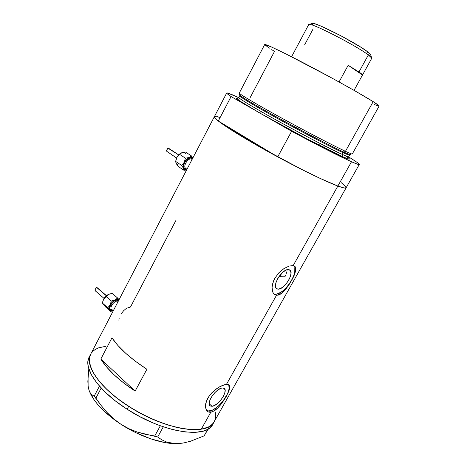 <?xml version="1.0" encoding="UTF-8"?>
<svg xmlns="http://www.w3.org/2000/svg" width="467" height="467" viewBox="0 0 467 467"><rect width="100%" height="100%" fill="white"/><g stroke="black" fill="none" stroke-linecap="round" stroke-linejoin="round"><path stroke-width="0.7" d="M277.824 289.114L276.09 288.145L275.442 285.822L275.997 282.488L277.678 278.665L280.223 274.94L283.236 271.911L286.242 270.037L287.59 269.634L289.511 269.838C295.255 272.068 284.17 290.299 277.824 289.114L276.913 288.851C271.152 286.65 282.564 268.081 288.769 269.611L290.445 270.673L291.017 273.043L290.427 276.347L288.758 280.095L286.271 283.732L283.329 286.715L280.369 288.612L277.824 289.114M286.855 271.706L286.329 273.335L286.855 271.706M285.57 275.116L284.619 276.966L285.57 275.116M212.071 406.296L209.146 403.721L212.071 406.296L210.092 405.893L209.485 405.175L209.181 402.84L210.109 399.618L212.129 396.004L214.931 392.566L218.071 389.852L221.06 388.264L222.35 387.978L224.061 388.311C228.69 390.581 218.463 405.916 212.071 406.296L210.191 405.963C205.538 403.686 216.093 388.065 222.35 387.978L224.277 388.468L225.112 390.266L224.755 393.086L223.255 396.512L220.85 400.026L217.891 403.114L214.808 405.315L212.071 406.296M346.181 187.623L344.821 188.078L343.157 187.769L337.857 186.053C343.157 188.008 345.93 188.563 346.164 187.716C345.93 188.563 343.157 188.008 337.857 186.053L293.183 265.583L294.584 266.097L295.488 267.083L295.804 270.34L294.362 274.981L291.612 280.509L286.131 288.752L282.15 292.914L278.279 295.091L276.517 295.255L274.946 294.77L273.65 293.661L272.687 291.963L272.033 287.193L273.347 281.338L274.777 278.314L278.898 272.775L284.018 268.531L289.12 266.062L293.183 265.583L337.857 186.053C324.051 180.968 291.122 164.618 261.952 148.185C232.724 131.735 213.448 118.776 214.335 116.738L89.039 357.337C83.062 368.259 98.671 391.194 127.129 409.238L128.676 406.366C100.183 388.328 84.509 365.48 90.44 354.651C85.152 365.159 98.665 385.999 124.712 403.745C150.672 421.526 183.945 432.22 201.289 429.179L210.798 412.25L209.053 412.186L207.576 411.503L206.432 410.236L205.439 406.255L206.467 401.025L209.56 395.485L211.749 392.893L216.857 388.526L219.531 386.857L224.44 384.767L228.042 384.464L229.163 384.995L229.922 387.336L228.877 391.212L224.773 398.976L221.008 404.364L217.92 407.889L212.73 411.696L210.798 412.25L209.414 411.024C218.317 410.394 232.986 390.073 228.509 384.604M295.804 270.34L293.113 277.684L289.908 283.376L286.131 288.752L282.15 292.914L280.177 294.292L276.517 295.255L226.448 384.388L276.517 295.255L274.999 294.152C283.79 295.71 299.779 271.654 293.854 265.746M287.141 269.733L287.117 270.253M135.138 391.107C118.793 380.296 107.352 369.619 100.819 359.07L111.963 337.822C118.741 348.02 130.386 358.498 146.895 369.257L135.138 391.107L100.819 359.07L111.963 337.822L117.789 345.352L125.751 353.326L135.582 361.411L146.895 369.257L135.138 391.107L123.953 383.197L114.275 374.989L106.476 366.834L100.819 359.07L135.138 391.107M121.321 313.655L123.691 310.637L126.44 308.319L130.491 307L175.995 220.296M206.718 410.651L209.414 411.024L210.798 412.25L209.053 412.186L207.704 411.59L206.432 410.236L205.509 407.399L205.69 403.733L207.78 398.223L209.56 395.485L214.225 390.546L219.531 386.857L222.094 385.602L226.448 384.388L229.163 384.995L229.782 385.958L229.606 389.104L226.402 396.232L221.008 404.364L216.875 408.888L214.773 410.551L210.798 412.25L201.289 429.179C207.949 428.023 212.304 425.425 214.365 421.38C208.778 436.441 165.049 430.224 128.676 406.366L127.129 409.238C163.462 433.107 207.225 439.196 212.876 424.018L213.892 422.221M273.831 293.871L276.517 295.255L274.946 294.77L273.65 293.661L272.687 291.963L272.022 288.524L272.43 284.333L274.777 278.314L278.898 272.775L284.018 268.531L289.12 266.062L293.183 265.583L294.584 266.097L295.488 267.083L295.885 268.513M341.424 182.801L345.895 186.882M345.119 155.639C353.186 160.957 348.487 159.317 342.486 156.614L306.066 138.372L260.516 113.423L291.63 131.245L277.725 156.883L265.454 149.481L277.725 156.883L304.717 170.934L320.485 178.575L337.857 186.053L319.918 178.306L301.378 169.258L259.605 146.86L240.96 135.979L226.489 126.866L217.441 120.363L214.703 117.713L214.411 116.592L214.575 117.521L218.293 121.046L244.813 137.52L265.454 149.481C249.933 140.765 237.96 133.544 229.53 127.824L218.293 121.046L231.083 96.564C228.112 94.579 226.647 93.4 226.688 93.021C226.98 92.484 231.013 94.03 238.789 97.679L227.447 92.956L226.705 92.968L227.05 93.569L231.083 96.564L291.63 131.245L326.9 149.767L351.505 161.751L337.857 186.053L351.505 161.751L357.623 164.238L359.263 164.291L356.625 162.055L350.139 157.834C356.152 161.57 359.205 163.765 359.298 164.425C359.263 164.933 356.66 164.04 351.505 161.751C340.606 156.918 316.591 144.717 291.63 131.245L277.725 156.883C302.517 170.286 326.643 181.926 337.857 186.053L344.232 187.997L346.164 187.716L359.251 164.512M214.592 116.464L219.029 117.153M215.299 412.174L215.655 415.338L215.415 418.269L214.575 420.93L213.127 423.3L211.061 425.332L208.393 427.013L201.289 429.179L192.025 429.64L180.927 428.292L168.453 425.139L161.874 422.915L155.167 420.288L141.705 413.943L128.734 406.401L116.873 398.047L106.692 389.291L102.372 384.89L98.625 380.552L92.974 372.234L91.112 368.346L89.331 361.3L89.407 358.207L90.837 353.893L89.413 358.183L89.331 361.271L89.886 364.663L92.956 372.199L98.595 380.512L106.651 389.25L116.826 398.007L122.57 402.262L135.056 410.265L148.354 417.253L161.81 422.892L174.769 426.926L180.869 428.28L191.978 429.634L201.254 429.185L208.364 427.025L211.037 425.349L213.11 423.318L214.569 420.954L215.415 418.292L215.655 415.367L215.305 412.203M91.404 352.994L93.277 350.915L95.688 349.193L98.607 347.851L105.799 346.281M274.999 294.152L276.814 294.029L281.076 292.149L283.358 290.468L287.8 285.95L291.554 280.457L294.082 274.794L294.759 272.156L294.8 267.749M207.722 411.001L211.393 410.522L213.582 409.512L218.247 406.162L222.718 401.486L227.686 393.523L229.134 388.702L228.789 385.112M118.933 320.49L118.986 320.922M119.155 318.366L118.927 319.737M89.098 390.319L88.111 386.121L88.94 390.033L90.277 392.91L92.046 394.895L94.188 396.144L95.887 398.123L101.193 388.077L95.887 398.123L101.234 405.613L107.153 412.6L113.732 418.899L121.07 424.369L114.298 419.687L102.577 409.728L97.842 404.661L93.99 399.676L89.611 391.725C94.176 402.542 104.666 413.423 121.07 424.369L135.745 432.64L150.882 438.892L165.225 442.628L171.739 443.475L177.641 443.621L182.655 443.119L174.687 443.597L166.631 442.033L161.909 439.879L157.683 437.024L137.292 432.08L128.98 428.764L121.07 424.369C139.849 436.622 162.878 444.304 177.641 443.621L183.98 442.885L190.565 441.227L204.12 435.845L208.264 428.916L204.12 435.845L207.897 429.144L204.12 435.845L190.565 441.227L183.98 442.885L177.641 443.621L171.868 443.323L166.631 442.033L161.909 439.879L157.683 437.024L154.717 436.02L160.35 425.781L154.717 436.02L145.955 434.456L137.292 432.08L128.98 428.764L121.07 424.369L113.732 418.899L107.153 412.6L101.234 405.613L94.188 396.144L99.459 386.151L94.188 396.144L92.046 394.895L90.277 392.91L88.94 390.033L88.111 386.121L88.076 375.772L88.841 368.819L87.843 381.335L88.111 386.121L89.144 390.453M157.683 437.024L163.304 426.82L157.683 437.024M88.111 386.121L88.094 382.333M105.84 346.275L98.636 347.839L95.712 349.182L93.295 350.898L91.421 352.976M89.442 356.572L88 360.898L87.907 364.009L88.45 367.412L91.491 374.989L97.107 383.337L105.139 392.093L115.296 400.873L127.129 409.238L140.088 416.78L153.538 423.12L160.245 425.741L173.204 429.751L185.072 431.981L195.323 432.389L203.565 431.029L206.846 429.722L209.531 428.029L211.609 425.974L213.08 423.592M320.362 143.62L319.428 145.313L320.362 143.62M265.454 149.481C249.933 140.765 237.96 133.544 229.53 127.824L265.454 149.481L229.53 127.824L244.813 137.52L265.454 149.481M285.349 276.902L278.974 276.592L279.803 276.715L281.729 273.277L279.803 276.715L284.619 276.966M239.291 93.032L239.583 94.801C238.795 95.367 255.274 105.256 279.926 118.822C304.531 132.365 332.276 146.79 343.858 152.114L345.446 151.314C333.707 145.873 305.441 131.157 280.369 117.369C255.245 103.557 238.474 93.546 239.291 93.032L239.302 93.021M348.615 158.103L349.45 159.031L348.335 158.978L342.486 156.614L341.984 154.262C346.029 156.13 348.294 156.947 348.779 156.702L349.684 155.085C349.217 155.301 346.963 154.472 342.924 152.586L343.858 152.114C348.843 154.466 351.009 155.172 350.349 154.244M352.293 153.877C352.515 154.39 350.232 153.532 345.446 151.314L373.191 101.654C362.234 94.719 334.5 79.192 308.996 65.783C283.451 52.345 265.314 43.723 264.707 44.523L239.273 93.073C239.028 93.89 256.085 104.03 281.058 117.742C305.984 131.437 333.812 145.92 345.446 151.314C350.017 153.433 352.299 154.308 352.311 153.935L379.116 106.126C379.467 105.869 377.494 104.38 373.191 101.654L345.446 151.314L342.924 152.586C331.535 147.374 304.466 133.328 280.27 120.007C256.033 106.674 239.472 96.745 239.74 95.881L239.834 95.221M226.688 93.021L214.335 116.738C214.155 117.38 215.474 118.816 218.293 121.046L231.083 96.564L260.516 113.423C277.275 123.025 299.435 134.981 314.279 142.663L342.486 156.614L341.984 154.262C335.767 151.664 318.144 142.61 289.12 127.112C259.243 110.948 237.043 97.568 238.876 97.527C238.584 98.438 255.11 108.42 279.33 121.764C303.503 135.086 330.572 149.101 341.984 154.262L342.924 152.586L341.984 154.262C346.485 156.293 348.75 157.11 348.779 156.702M220.01 117.468L217.155 116.639M350.139 157.834L348.656 156.988L350.139 157.834M260.516 113.423L239.769 100.919L236.6 98.397L237.954 98.409C233.617 96.844 238.287 100.697 260.516 113.423M346.17 187.5L345.522 186.391M343.846 184.757L341.202 182.632M349.684 155.085C349.666 155.47 347.413 154.635 342.924 152.586C336.725 149.948 319.101 140.871 290.065 125.36C260.172 109.19 237.931 95.875 239.74 95.881L238.876 97.527L237.178 98.735L239.571 100.755C245.058 104.456 255.309 110.527 270.317 118.968C296.469 133.62 329.527 150.835 342.416 156.568C347.139 158.628 349.281 159.393 348.849 158.868L348.75 156.766M250.149 97.609L274.52 51.382L271.712 49.66M264.672 44.587L271.134 46.828L285.997 53.962L331.477 77.82L353.817 90.224L373.191 101.654L379.064 105.846L378.603 106.126L373.974 104.38M269.336 48.159L264.684 44.657M239.892 94.772C238.812 94.597 240.785 96.103 245.8 99.278C253.616 104.106 269.383 113.084 286.586 122.471C318.097 139.382 337.186 149.265 343.858 152.114C348.575 154.285 350.84 155.114 350.647 154.6M308.669 24.652L309.3 24.407C313.205 23.473 356.794 45.982 368.34 54.96L367.611 51.773C356.846 43.32 316.398 22.463 312.616 23.35L312.026 23.537M362.485 75.053L354.039 90.353L362.485 75.053L358.965 71.982L348.172 65.292L362.485 75.053L371.65 58.457C371.983 58.031 370.88 56.863 368.34 54.96L358.965 71.982C361.446 73.687 362.62 74.714 362.485 75.053L348.172 65.292L339.048 81.964L348.172 65.292L358.965 71.982L368.34 54.96C355.813 45.229 308.471 21.178 308.716 24.57L291.577 56.77M304.642 44.814L313.153 28.872M312.289 23.379L316.194 24.237L321.833 26.479L340.945 35.807L360.302 46.863L367.611 51.773L370.693 54.662M370.751 55.013L369.245 55.153M312.878 24.961L312.014 23.554M368.34 54.96L371.609 57.955L370.664 54.61L367.611 51.773L368.34 54.96M118.244 301.262L117.544 301.11L118.081 301.571L117.544 301.11L117.404 300.059L115.664 300.357L113.779 301.396L111.292 303.988L109.967 306.988L109.978 308.71L110.708 309.89L112.424 310.345M110.387 310.864L109.844 310.111C108.992 308.885 109.103 307.169 110.183 304.963L111.689 302.75L113.656 300.917L115.08 300.048L117.737 299.411L117.544 297.952L115.08 300.048L111.269 301.022L110.183 304.963L107.778 307.753L109.844 310.111L109.284 307.911L110.183 304.963L107.778 307.753L109.844 310.111L112.996 310.847L111.146 310.917L109.844 310.111L110.591 311.314L105.344 306.731L103.003 303.941M94.988 289.832L96.249 287.637L96.938 287.52L106.353 295.774L96.657 287.433L94.964 289.896L95.49 291.011M118.647 300.485L117.404 300.059L117.544 301.11C113.901 300.637 108.91 308.144 111.771 309.779L113.172 310.999M115.08 300.048L117.124 299.423L119.003 299.802L117.737 299.411L117.544 297.952L112.238 293.428L117.544 297.952L115.851 299.604L111.269 301.022L105.968 296.457L107.684 294.817L109.225 294.058L103.586 299.242L105.081 297.047L107.042 295.232L109.319 294.029L112.238 293.428L108.461 294.379L105.968 296.457L111.269 301.022L110.183 304.963L115.08 300.048M103.645 304.747L110.591 311.314L113.002 310.853M118.688 299.242L117.544 297.952L118.688 299.242M102.787 301.495L103.586 299.242L102.81 301.361M102.787 301.484L104.083 298.413L105.968 296.457L104.083 298.413L103.184 300.158L102.506 303.159L102.728 301.758M102.512 303.176L107.778 307.753L102.734 303.62M103.283 304.385L102.962 303.964L103.283 304.385M110.591 311.314L112.57 310.969M117.544 301.11C114.129 300.66 109.231 307.49 111.49 309.539L112.851 310.117M112.045 310.351C106.721 310.38 112.372 299.481 117.404 300.059M95.029 290.48L95.484 291.005M192.106 159.428L191.476 159.084L192.077 159.48L191.476 159.084L191.301 158.044L188.773 158.319L186.111 160.385L184.722 162.428L183.893 164.653L183.969 167.565L184.874 168.797L186.888 169.182M176.497 163.94L178.085 166.34L183.945 170.28L183.531 168.348C182.836 166.696 183.082 164.676 184.255 162.282L185.819 159.983L187.787 158.231L189.164 157.513L191.663 157.35L191.429 155.896L189.164 157.513L185.399 158.167L184.255 162.282L181.634 165.411L183.531 168.348L183.187 165.592L184.255 162.282L181.634 165.411L184.15 169.217L185.265 169.836L186.66 169.889L184.663 169.597L183.531 168.348L183.945 170.28L178.085 166.34L176.193 163.432L177.857 164.904M167.39 151.892L166.602 151.01L166.631 150.199L168.202 148.016L178.616 154.886L167.846 148.103L166.573 150.327L166.783 151.331L176.579 157.992M192.416 158.833L191.301 158.044L191.476 159.084C187.693 157.566 182.346 167.075 186.094 168.651L186.993 169.252M175.825 160.677L176.87 157.385L179.468 154.262L185.399 158.167L184.255 162.282C185.545 159.93 187.179 158.342 189.164 157.513L191.102 157.227L192.801 158.097L191.663 157.35L191.429 155.896L185.498 152.026L191.429 155.896L189.164 157.513L185.399 158.167L179.468 154.262L182.439 152.464M185.924 170.07L183.945 170.28L185.924 170.07M192.503 157.449L191.429 155.896L192.503 157.449M176.193 163.432L175.966 162.837M181.073 152.966L177.407 156.48L176.438 158.36L175.738 161.471L181.634 165.411L175.738 161.471L175.936 162.837L175.732 161.559L176.438 158.36L177.326 156.579L179.048 154.443L180.852 153.083L176.87 157.385L175.761 161.267M185.901 154.022C185.101 152.47 183.724 152.02 181.762 152.662L185.498 152.026L181.762 152.662M191.476 159.084C187.798 157.595 182.463 166.737 185.936 168.564M185.539 169.118C180.63 167.974 186.718 156.235 191.301 158.044M214.365 421.38L346.076 187.874M274.071 294.122L275.022 294.811M206.928 410.902L207.704 411.59M209.759 405.578L210.191 405.963M276.353 288.448L276.913 288.851M260.475 113.399L261.38 111.701L260.475 113.399M309.3 24.407L312.616 23.35M323.503 147.391L324.437 145.704M104.059 298.419L95.507 291.023M106.464 295.681L97.118 287.637M178.633 154.869L168.318 148.062"/></g></svg>

